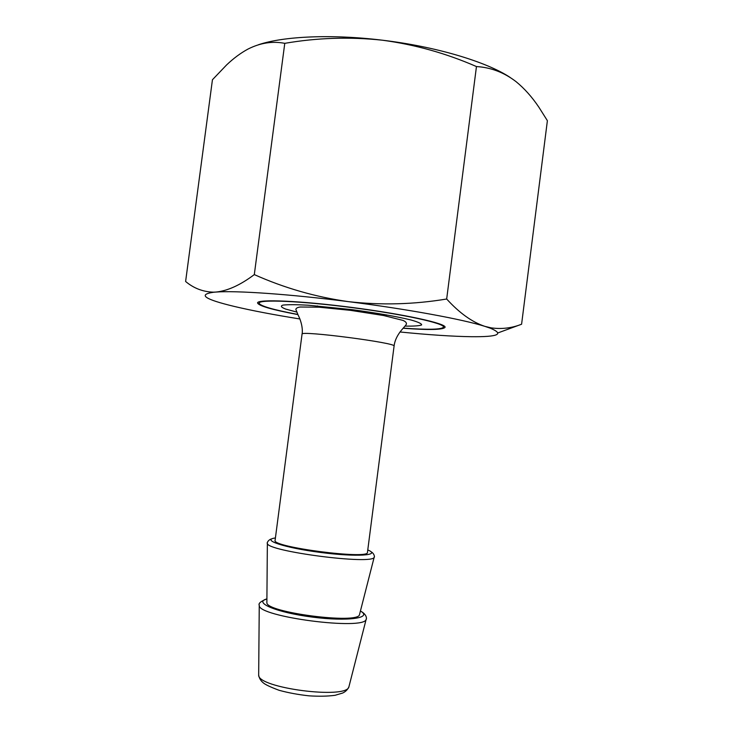 <?xml version="1.0" encoding="UTF-8"?>
<svg xmlns="http://www.w3.org/2000/svg" width="733" height="733" viewBox="0 0 733 733"><rect width="100%" height="100%" fill="white"/><g stroke="black" fill="none" stroke-linecap="round" stroke-linejoin="round"><path stroke-width="1.1" d="M254.305 274.6C284.322 288.014 315.666 297.021 348.331 301.63C381.087 305.349 413.87 304.47 446.672 299.009C459.444 313.037 472.171 322.154 484.861 326.359L491.202 327.871C501.693 329.328 511.826 328.109 521.594 324.224L547.386 120.688L538.92 107.265C532.039 97.022 524.416 88.482 516.041 81.638C504.066 72.448 490.872 67.418 476.459 66.556C446.223 53.344 414.841 44.557 382.305 40.196C349.687 36.714 317.178 37.759 284.771 43.339C272.502 40.956 260.224 42.88 247.946 49.093C240.653 53.051 233.543 58.328 226.607 64.925L212.442 79.741L185.614 281.472C193.613 288.225 202.849 291.798 213.33 292.174L215.777 292.073C227.422 290.964 240.268 285.146 254.305 274.6L284.771 43.339M510.058 77.377C486.63 61.819 435.897 46.536 382.305 40.196C331.829 34.002 283.524 36.229 258.41 44.759M521.594 324.224L498.101 332.855M446.672 299.009L476.459 66.556M399.989 331.976C428.677 334.844 452.444 336.42 471.264 336.704C498.128 336.997 504.524 334.175 490.441 328.247L484.861 326.359C462.972 319.377 407.264 309.079 348.331 301.63C289.352 294.08 235.614 290.442 215.777 292.073L213.44 292.275C197.663 294.593 204.599 299.311 234.258 306.431C252.024 310.636 273.922 314.814 299.944 318.983M403.123 328.256C429.3 330.152 443.282 329.832 445.059 327.284C446.516 323.555 404.451 314.246 352.298 307.494C300.154 300.695 257.109 298.954 257.558 302.94C258.63 305.853 272.071 309.738 297.864 314.585M359.628 614.162L359.491 614.675C358.364 624.479 265.465 612.412 266.876 602.645L266.885 602.114M367.462 552.352C369.597 559.838 271.109 547.047 275.095 540.358L302.051 334.129C299.476 330.226 397.57 342.962 394.079 346.086L367.462 552.352M403.232 328.127C428.411 329.914 441.834 329.575 443.511 327.11C444.94 323.427 403.544 314.274 352.28 307.64C301.025 300.961 258.667 299.238 259.106 303.16C260.096 305.973 272.988 309.729 297.781 314.439M349.091 686.115L348.917 686.794C346.975 699.649 257.274 688.003 258.676 675.075L258.685 674.378M366.308 618.817L366.17 619.266C364.952 630.783 257.485 616.829 259.253 605.376L259.235 604.917M266.904 598.879C260.71 601.335 258.163 603.506 259.253 605.376L258.676 675.075C259.143 678.052 260.609 680.591 263.083 682.68C265.044 684.512 270.376 687.05 279.09 690.294C288.381 692.832 298.368 694.682 309.051 695.837C319.002 696.469 327.678 696.295 335.082 695.296L342.723 693.015C345.628 691.64 347.699 689.57 348.917 686.794L366.17 619.266C366.372 619.916 367.948 614.923 360.425 611.029C373.079 618.047 347.689 621.749 312.093 617.067C276.488 612.504 252.885 602.434 266.904 598.916M374.297 556.833L374.196 557.153C373.83 565.271 265.639 551.216 267.362 543.272L267.343 542.942M367.774 549.97C381.664 555.467 356.623 557.19 320.486 552.444C284.34 547.798 260.563 539.745 275.406 537.976M405.074 326.093C413.742 326.249 419.258 325.864 421.622 324.948C421.841 323.729 418.341 322.08 411.112 320.009C397.744 316.683 376.093 312.872 352.023 309.647L307.988 305.194C296.279 304.561 287.941 304.534 282.965 305.093C280.235 305.982 281.115 307.301 285.613 309.051L296.526 312.001M490.441 328.247L491.202 327.88M317.444 305.899L317.297 307.081M386.401 314.86L386.254 316.033M359.491 614.675L374.196 557.153C374.71 557.895 374.737 553.607 370.898 551.665M266.876 602.645L267.362 543.272C266.629 543.868 267.829 539.653 271.952 538.81M394.079 346.086C395.637 333.13 406.751 325.791 406.449 323.702C406.384 322.41 405.147 321.292 402.738 320.339L383.606 315.52L350.438 310.343L319.075 307.191L300.374 307.008C297.735 307.31 296.214 308.08 295.811 309.335L298.074 314.988C302.729 323.995 302.656 332.214 302.051 334.129M259.29 301.758L259.106 303.16M443.694 325.709L443.511 327.11"/></g></svg>

